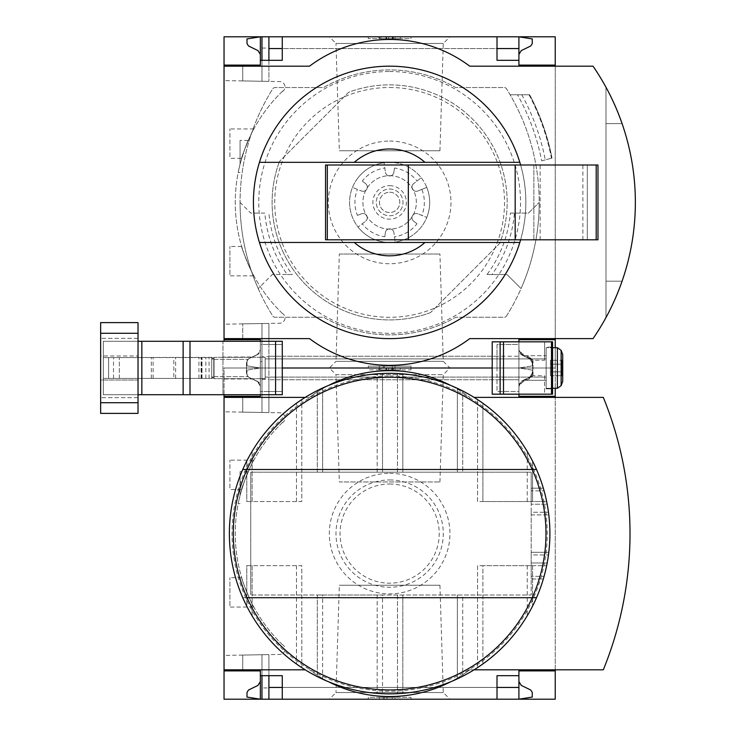 <?xml version="1.0" encoding="UTF-8"?>
<svg xmlns="http://www.w3.org/2000/svg" width="736" height="736" viewBox="0 0 736 736"><rect width="100%" height="100%" fill="white"/><g stroke="black" fill="none" stroke-linecap="round" stroke-linejoin="round"><path stroke-width="0.55" stroke-dasharray="3.68 2.76" d="M241.675 489.532C240.7 489.578 253.037 459.687 253.846 460.147C253.028 459.715 240.7 489.587 241.675 489.532L229.908 489.532L229.908 460.147L229.908 489.532M253.846 607.053C253.018 607.485 240.7 577.613 241.675 577.668C240.7 577.613 253.037 607.513 253.846 607.053L229.908 607.053L229.908 577.668L229.908 607.053M282.799 422.16A154.385 154.385 0 0 0 282.799 645.04L282.799 644.672A154.118 154.118 0 0 0 283.36 645.214A154.118 154.118 0 0 1 282.799 644.672L282.799 645.04A154.385 154.385 0 0 1 282.799 422.16L282.799 422.16M240.065 495.374C243.938 482.356 246.661 474.444 248.234 471.638C246.67 474.426 243.947 482.338 240.065 495.374C243.938 482.356 246.661 474.444 248.234 471.638C246.67 474.426 243.947 482.338 240.065 495.374C237.544 506.276 237.544 506.276 240.065 495.374C237.544 506.276 237.544 506.276 240.065 495.374L240.065 471.638L240.065 495.374M283.36 421.986A154.118 154.118 0 0 0 282.799 422.528A154.118 154.118 0 0 1 283.36 421.986A5.345 5.345 0 0 0 279.772 412.776L224.038 411.801L224.038 655.399L279.772 654.424A5.345 5.345 0 0 0 283.36 645.214A5.345 5.345 0 0 1 279.772 654.424L224.038 655.399L224.038 411.801L279.772 412.776A5.345 5.345 0 0 1 283.36 421.986M260.36 670.892L242.733 670.892L242.733 655.068L268.907 654.617L242.733 655.068L242.733 670.892L260.36 670.892L242.733 670.892L242.733 655.068L242.733 670.892L260.36 670.892L260.36 699.2L260.36 681.573L257.959 685.409L248.501 690.028L247.002 692.429L247.002 697.066L260.36 699.2L260.36 670.892L260.36 675.694L260.36 670.892L260.36 675.694L261.961 675.694L261.961 654.736L261.961 692.797L260.36 692.797M261.961 379.27L268.907 379.27L268.907 412.583L268.907 368L261.961 368L261.961 412.464L261.961 368L260.36 368L260.36 396.308L242.733 396.308L242.733 412.132L268.907 412.583L242.733 412.132L261.961 412.464L242.733 412.132L242.733 396.308L260.36 396.308L260.36 374.403L261.961 374.403L261.961 412.464L261.961 374.403M261.961 687.93L261.961 654.736L261.961 699.2L261.961 654.736L261.961 675.694L268.907 675.694L268.907 654.617L268.907 687.93L261.961 687.93L261.961 692.797M268.907 699.2L518.908 699.2L518.908 681.573L521.309 685.409L530.766 690.028L532.266 692.429L532.266 697.066L518.908 699.2L518.908 687.452L518.908 699.2L268.907 699.2L268.907 654.617L268.907 687.93M268.907 379.27L268.907 391.506L282.265 391.506L260.36 391.506L260.36 396.308L260.36 368L268.907 368L268.907 323.417L242.733 323.868L268.907 323.417L261.961 323.536L268.907 323.417L268.907 356.73L261.961 356.73L261.961 323.536L242.733 323.868L261.961 323.536L261.961 361.597L260.36 361.597L260.36 339.692L242.733 339.692L242.733 323.868L242.733 339.692L260.36 339.692L260.36 374.403M260.36 396.308L242.733 396.308L242.733 412.132L242.733 396.308L260.36 396.308L260.36 368L247.002 370.134L260.36 368L224.038 368L224.038 699.2L555.238 699.2L555.238 368L268.907 368L268.907 356.73M555.238 396.308L518.908 396.308L518.908 356.252L497.012 356.252L497.012 379.748L518.908 379.748L518.908 368L518.908 379.748L518.908 368L268.907 368L268.907 412.583L268.907 391.506L261.961 391.506L261.961 412.464L261.961 391.506L260.36 391.506L260.36 394.708L260.36 386.096A5.345 5.345 0 0 0 257.278 381.248L252.43 378.994L222.962 378.994L222.962 357.006L252.43 357.006L257.278 354.752L249.559 358.349A5.345 5.345 0 0 0 246.468 363.188L246.468 372.812A5.345 5.345 0 0 0 249.559 377.651L252.43 378.994M261.961 699.2L261.961 675.694M555.238 388.295L555.238 368L518.908 368L532.266 365.866L518.908 368L518.908 356.252L518.908 368L532.266 370.134L532.266 374.771L530.766 377.172L532.266 374.771L532.266 370.134L518.908 368L518.908 385.627L521.309 381.791L530.766 377.172L521.309 381.791L518.908 385.627L518.908 368L260.36 368L260.36 385.627L257.959 381.791L248.501 377.172L257.959 381.791L260.36 385.627L260.36 368L261.961 368L261.961 412.464L261.961 323.536L261.961 368L260.36 368L260.36 339.692L260.36 344.494L261.961 344.494L261.961 323.536L261.961 344.494L268.907 344.494L268.907 323.417L268.907 368L261.961 368L261.961 323.536L261.961 368L268.907 368L268.907 344.494L282.265 344.494L260.36 344.494L260.36 341.292L282.265 341.292L282.265 394.708L260.36 394.708L260.36 386.096L257.278 381.248L249.559 377.651A5.345 5.345 0 0 1 246.468 372.812C248.234 377.881 248.234 377.881 246.468 372.812C248.234 377.881 248.234 377.881 246.468 372.812L246.468 363.188L246.468 372.812C248.234 377.881 248.234 377.881 246.468 372.812C248.234 377.881 248.234 377.881 246.468 372.812L246.468 363.188C248.234 358.119 248.234 358.119 246.468 363.188C248.234 358.119 248.234 358.119 246.468 363.188C248.234 358.119 248.234 358.119 246.468 363.188C248.234 358.119 248.234 358.119 246.468 363.188A5.345 5.345 0 0 1 249.559 358.349L252.43 357.006M339.333 254.021L439.935 254.021L339.333 254.021L335.984 361.348L443.284 361.348L335.984 361.348L329.332 368L449.935 368L329.332 368L449.935 368L329.332 368L335.984 374.652L443.284 374.652L335.984 374.652L339.333 481.979L439.935 481.979L339.333 481.979M329.332 699.2L449.935 699.2L329.332 699.2L335.984 692.548L443.284 692.548L335.984 692.548L339.333 585.221L439.935 585.221L339.333 585.221M518.908 675.694L497.012 675.694L497.012 699.2L282.265 699.2L282.265 675.694L268.907 675.694M529.377 378.782L529.377 377.412L522.652 380.549A6.357 6.357 0 0 0 518.981 386.253L522.413 382.159L529.377 378.782L533.03 375.746L544.603 375.746L544.603 394.174L518.908 394.174L518.908 391.506L497.012 391.506L518.908 391.506L518.908 379.748L268.907 379.748L282.265 379.748L282.265 391.506L282.265 368L497.012 368L282.265 368L282.265 356.252L268.907 356.252L518.908 356.252L518.908 344.494L497.012 344.494L497.012 368L492.2 368L497.012 368L497.012 391.506L497.012 379.748L282.265 379.748L282.265 344.494L282.265 356.252L497.012 356.252L497.012 344.494L518.908 344.494L518.908 341.826L518.981 349.747A6.357 6.357 0 0 0 522.652 355.451L529.377 358.588L529.377 357.218L533.03 360.254L544.603 360.254L544.603 341.826L552.561 341.826L552.561 394.174L551.494 394.174L551.494 341.826M497.012 699.2L282.265 699.2M389.638 373.345A160.255 160.255 0 0 1 528.42 613.732A160.255 160.255 0 0 1 250.847 613.732A160.255 160.255 0 0 1 389.638 373.345M546.655 501.547A160.255 160.255 0 0 0 536.516 469.494A160.255 160.255 0 0 1 547.179 504.215A160.255 160.255 0 0 0 544.088 490.866A160.255 160.255 0 0 1 544.088 576.334A160.255 160.255 0 0 0 547.179 562.985A160.255 160.255 0 0 1 536.516 597.706A160.255 160.255 0 0 0 546.655 565.653A160.255 160.255 0 0 1 543.324 579.002A160.255 160.255 0 0 0 543.324 488.198A160.255 160.255 0 0 1 546.655 501.547L531.199 501.547L531.199 472.172L250.746 472.172L250.746 595.028L250.746 472.172L531.199 472.172L531.199 504.215L547.179 504.215L531.199 504.215L531.199 490.866L544.088 490.866L531.199 490.866L531.199 512.228L548.458 512.228L531.199 512.228L531.199 554.972L548.458 554.972L531.199 554.972L531.199 576.334L544.088 576.334L531.199 576.334L531.199 562.985L531.199 595.028L250.746 595.028L531.199 595.028L531.199 565.653L546.655 565.653L531.199 565.653L531.199 579.002L543.324 579.002L531.199 579.002L531.199 552.294L548.798 552.294L531.199 552.294L531.199 514.906L548.798 514.906L531.199 514.906L531.199 488.198L543.324 488.198L531.199 488.198L531.199 501.547L546.655 501.547M242.76 469.494A160.255 160.255 0 0 0 242.76 597.706A160.255 160.255 0 0 1 242.76 469.494L536.516 469.494L242.76 469.494M482.899 403.273L477.554 399.611L482.899 403.273A160.255 160.255 0 0 1 527.234 451.453A160.255 160.255 0 0 0 482.899 403.273L482.899 501.547L532.579 501.547L532.579 461.15L527.234 451.453L532.579 461.15L532.579 501.547L477.554 501.547L477.554 399.611L477.554 501.547L482.899 501.547L482.899 403.273M322.644 388.019L317.299 390.595L322.644 388.019A160.255 160.255 0 0 1 377.182 373.824A160.255 160.255 0 0 0 322.644 388.019L322.644 472.172L382.527 472.172L382.527 373.502L377.182 373.824L382.527 373.502L382.527 472.172L317.299 472.172L317.299 390.595L317.299 472.172L322.644 472.172L322.644 388.019M252.126 615.903L246.79 606.243L252.126 615.903A160.255 160.255 0 0 0 296.47 663.992L301.806 667.653L296.47 663.992A160.255 160.255 0 0 1 252.126 615.903L252.126 565.653L301.806 565.653L301.806 667.653L301.806 565.653L246.79 565.653L246.79 606.243L246.79 565.653L252.126 565.653L252.126 615.903M322.644 679.181L317.299 676.605L322.644 679.181A160.255 160.255 0 0 0 377.182 693.376L382.527 693.698L377.182 693.376A160.255 160.255 0 0 1 322.644 679.181L322.644 595.028L382.527 595.028L382.527 693.698L382.527 595.028L317.299 595.028L317.299 676.605L317.299 595.028L322.644 595.028L322.644 679.181M402.831 693.312L397.486 693.662L402.831 693.312A160.255 160.255 0 0 0 457.369 678.84L462.714 676.228L457.369 678.84A160.255 160.255 0 0 1 402.831 693.312L402.831 595.028L462.714 595.028L462.714 676.228L462.714 595.028L397.486 595.028L397.486 693.662L397.486 595.028L402.831 595.028L402.831 693.312M482.899 663.927L477.554 667.589L482.899 663.927A160.255 160.255 0 0 0 527.234 615.747L532.579 606.05L527.234 615.747A160.255 160.255 0 0 1 482.899 663.927L482.899 565.653L532.579 565.653L532.579 606.05L532.579 565.653L477.554 565.653L477.554 667.589L477.554 565.653L482.899 565.653L482.899 663.927M252.126 451.297L246.79 460.957L252.126 451.297A160.255 160.255 0 0 1 296.47 403.208A160.255 160.255 0 0 0 252.126 451.297L252.126 501.547L301.806 501.547L301.806 399.547L296.47 403.208L301.806 399.547L301.806 501.547L246.79 501.547L246.79 460.957L246.79 501.547L252.126 501.547L252.126 451.297M402.831 373.888L397.486 373.538L402.831 373.888A160.255 160.255 0 0 1 457.369 388.36A160.255 160.255 0 0 0 402.831 373.888L402.831 472.172L462.714 472.172L462.714 390.972L457.369 388.36L462.714 390.972L462.714 472.172L397.486 472.172L397.486 373.538L397.486 472.172L402.831 472.172L402.831 373.888M328.744 385.36A133.547 133.547 0 0 0 309.506 397.385L224.038 397.385M305.21 397.385L309.506 397.385A133.547 133.547 0 0 1 469.761 397.385A133.547 133.547 0 0 0 450.524 385.36M450.524 681.84A133.547 133.547 0 0 0 469.761 669.815L555.238 669.815L555.238 397.385L474.058 397.385M248.501 377.172L247.002 374.771L247.002 370.134L247.002 374.771L248.501 377.172M368.267 368L411.001 368L368.267 368L411.001 368L368.267 368L368.267 366.132L411.001 366.132L368.267 366.132L368.267 368M555.238 347.705L555.238 368L224.038 368L555.238 368L555.238 36.8L224.038 36.8L224.038 341.292M224.038 394.708L224.038 368L260.36 368L260.36 350.373L257.959 354.209L260.36 350.373L260.36 368L260.36 339.692L242.733 339.692L242.733 323.868L242.733 339.692L260.36 339.692M474.058 669.815L469.761 669.815A133.547 133.547 0 0 1 309.506 669.815A133.547 133.547 0 0 0 328.744 681.84M224.038 669.815L305.21 669.815M555.238 670.892L518.908 670.892L518.908 699.2L518.908 681.573M368.267 699.2L411.001 699.2L368.267 699.2L368.267 697.332L411.001 697.332L368.267 697.332L368.267 699.2M555.238 669.815L603.308 669.815A360.714 360.714 0 0 0 603.308 397.385L555.238 397.385M389.638 376.013A157.587 157.587 0 0 1 526.111 612.398A157.587 157.587 0 0 1 253.156 612.398A157.587 157.587 0 0 1 389.638 376.013M389.638 473.303A60.297 60.297 0 0 1 441.858 563.748A60.297 60.297 0 0 1 337.419 563.748A60.297 60.297 0 0 1 389.638 473.303M411.001 699.2L411.001 697.332L411.001 699.2M386.961 699.2L379.408 699.2L386.961 699.2L386.961 697.332L379.408 697.332L394.974 697.332L386.961 697.332L386.961 699.2L392.306 699.2L392.306 697.332L392.306 699.2L394.974 699.2L394.974 697.332L394.974 699.2L384.293 699.2L384.293 697.332L384.293 699.2L386.961 699.2L386.961 697.332M379.408 699.2L379.408 697.332M383.189 699.2L383.189 697.332M411.001 369.868L411.001 366.132L411.001 369.868L368.267 369.868L411.001 369.868M394.974 369.868L385.949 369.868L400.32 369.868L400.32 368L378.948 368L378.948 369.868L400.32 369.868L400.32 368L394.974 368L394.974 369.868L400.32 369.868L378.948 369.868L378.948 368L393.309 368L379.62 368L392.306 368L392.306 366.132L379.408 366.132L394.974 366.132L392.306 366.132L392.306 368L394.974 368L385.949 368L400.32 368L386.961 368L386.961 366.132M400.32 369.868L400.32 368M532.229 597.706L242.76 597.706L532.229 597.706M531.199 562.985L547.179 562.985L531.199 562.985M536.516 469.494L247.048 469.494M536.516 597.706L247.048 597.706M389.638 484.012A49.588 49.588 0 0 1 432.575 558.394A49.588 49.588 0 0 1 346.693 558.394A49.588 49.588 0 0 1 389.638 484.012M389.638 479.955A53.645 53.645 0 0 1 436.098 560.427A53.645 53.645 0 0 1 343.178 560.427A53.645 53.645 0 0 1 389.638 479.955M241.675 158.332C240.7 158.378 253.037 128.487 253.846 128.947C253.028 128.515 240.7 158.387 241.675 158.332L229.908 158.332L229.908 128.947L229.908 158.332M253.846 275.853C253.018 276.285 240.7 246.413 241.675 246.468C240.7 246.413 253.037 276.313 253.846 275.853L229.908 275.853L229.908 246.468L229.908 275.853M282.799 90.96A154.385 154.385 0 0 0 282.799 313.84L282.799 313.472A154.118 154.118 0 0 0 283.36 314.014A154.118 154.118 0 0 1 282.799 313.472L282.799 313.84A154.385 154.385 0 0 1 282.799 90.96L282.799 90.96M240.065 164.174C243.938 151.156 246.661 143.244 248.234 140.438C246.67 143.226 243.947 151.138 240.065 164.174C243.938 151.156 246.661 143.244 248.234 140.438C246.67 143.226 243.947 151.138 240.065 164.174C237.544 175.076 237.544 175.076 240.065 164.174C237.544 175.076 237.544 175.076 240.065 164.174L240.065 140.438L240.065 164.174M283.36 90.786A154.118 154.118 0 0 0 282.799 91.328A154.118 154.118 0 0 1 283.36 90.786A5.345 5.345 0 0 0 279.772 81.576L224.038 80.601L224.038 324.199L279.772 323.224A5.345 5.345 0 0 0 283.36 314.014A5.345 5.345 0 0 1 279.772 323.224L224.038 324.199L224.038 80.601L279.772 81.576A5.345 5.345 0 0 1 283.36 90.786M261.961 48.07L268.907 48.07L268.907 81.383L268.907 36.8L261.961 36.8L261.961 81.264L261.961 36.8L260.36 36.8L260.36 65.108L242.733 65.108L242.733 80.932L268.907 81.383L242.733 80.932L261.961 81.264L242.733 80.932L242.733 65.108L260.36 65.108L260.36 43.203L261.961 43.203L261.961 81.264L261.961 43.203M261.961 356.73L261.961 361.597M268.907 48.07L268.907 81.383L268.907 60.306L282.265 60.306L282.265 36.8L497.012 36.8L268.907 36.8M260.36 65.108L242.733 65.108L242.733 80.932L242.733 65.108L260.36 65.108L260.36 43.203M260.36 60.306L261.961 60.306L261.961 81.264L261.961 60.306L268.907 60.306M261.961 60.306L261.961 36.8M260.36 54.427L260.36 36.8L260.36 54.427L257.959 50.591L248.501 45.972L247.002 43.571L247.002 38.934L260.36 36.8L497.012 36.8L497.012 48.548L282.265 48.548M329.332 36.8L449.935 36.8L329.332 36.8L335.984 43.452L443.284 43.452L335.984 43.452L339.333 150.779L439.935 150.779L339.333 150.779M555.238 339.692L518.908 339.692L518.908 368L518.908 350.373L518.908 368L260.36 368L247.002 365.866L247.002 361.229L248.501 358.828L257.959 354.209L248.501 358.828L247.002 361.229L247.002 365.866L260.36 368L260.36 361.597M497.012 36.8L282.265 36.8M518.908 54.427L518.908 36.8L518.908 48.548L518.908 36.8L532.266 38.934L532.266 43.571L530.766 45.972L521.309 50.591L518.908 54.427L518.908 36.8L518.908 65.108L555.238 65.108M430.56 312.57A117.521 117.521 0 0 1 279.468 161.469A117.521 117.521 0 0 0 430.56 312.57L499.799 243.331A117.521 117.521 0 0 0 348.708 92.23L279.468 161.469L348.708 92.23A117.521 117.521 0 0 1 499.799 243.331L430.56 312.57M264.831 213.081L250.746 213.081L240.065 202.4A213.679 213.679 0 0 0 258.216 288.586L272.283 274.519L287.215 274.519A125.258 125.258 0 0 1 264.831 213.081L250.746 213.081L240.065 202.4A213.679 213.679 0 0 0 258.216 288.586L272.283 274.519L292.229 274.519A121.201 121.201 0 0 1 268.907 213.081M287.215 274.519L292.229 274.519M487.039 274.519L506.994 274.519L521.06 288.586A213.679 213.679 0 0 0 539.212 202.4A213.679 213.679 0 0 1 521.06 288.586L506.994 274.519L487.039 274.519A121.201 121.201 0 0 0 510.361 213.081L514.436 213.081A125.258 125.258 0 0 1 492.053 274.519M510.361 213.081L528.522 213.081L539.212 202.4L528.522 213.081L514.436 213.081M506.506 316.002A213.679 213.679 0 0 0 506.506 88.798A2.668 2.668 0 0 0 504.243 87.547L455.667 87.547A132.48 132.48 0 0 0 323.601 87.547L275.025 87.547A2.668 2.668 0 0 0 272.762 88.798A213.679 213.679 0 0 0 272.762 316.002A2.668 2.668 0 0 0 275.025 317.253L323.601 317.253A132.48 132.48 0 0 0 455.667 317.253L504.243 317.253A2.668 2.668 0 0 0 506.506 316.002A213.679 213.679 0 0 0 506.506 88.798A2.668 2.668 0 0 0 504.243 87.547L455.667 87.547A132.48 132.48 0 0 0 323.601 87.547L275.025 87.547A2.668 2.668 0 0 0 272.762 88.798A213.679 213.679 0 0 0 272.762 316.002A2.668 2.668 0 0 0 275.025 317.253L323.601 317.253A132.48 132.48 0 0 0 455.667 317.253L504.243 317.253A2.668 2.668 0 0 0 506.506 316.002M541.668 160.871L552.009 158.093L541.668 160.871A220.092 220.092 0 0 0 517.5 94.76A220.092 220.092 0 0 1 541.668 160.871M529.202 94.76L510.112 94.76L529.202 94.76A230.368 230.368 0 0 1 551.614 158.203M224.038 338.615L309.506 338.615A133.547 133.547 0 0 0 469.761 338.615L555.238 338.615L555.238 66.185L469.761 66.185A133.547 133.547 0 0 0 309.506 66.185L224.038 66.185M368.267 36.8L411.001 36.8L368.267 36.8L368.267 38.668L368.267 36.8M530.766 358.828L521.309 354.209L518.908 350.373L521.309 354.209L530.766 358.828L532.266 361.229L530.766 358.828M532.266 365.866L532.266 361.229L532.266 365.866M555.238 338.615L593.041 338.615A240.387 240.387 0 0 0 593.041 66.185L555.238 66.185M605.986 317.566A240.387 240.387 0 0 0 605.986 87.234L605.986 317.566L605.986 87.234M622.086 281.198A240.387 240.387 0 0 0 622.086 123.602L605.986 123.602L605.986 281.198L622.086 281.198A240.387 240.387 0 0 0 622.086 123.602L605.986 123.602L605.986 281.198L622.086 281.198A240.387 240.387 0 0 0 622.086 123.602M383.189 368L379.408 368L386.961 368L383.189 368L383.189 366.132M379.408 368L379.408 366.132M394.974 368L394.974 366.132L394.974 368L384.293 368L384.293 366.132L384.293 368L386.961 368M411.001 38.668L411.001 36.8L411.001 38.668L368.267 38.668L411.001 38.668M393.208 38.668L378.948 38.668L378.948 36.8L400.32 36.8L378.948 36.8L378.948 38.668L400.32 38.668L379.62 38.668L393.208 38.668L393.208 36.8M394.974 36.8L394.974 38.668L400.32 38.668L400.32 36.8L400.32 38.668L386.428 38.668L386.428 36.8M394.974 38.668L391.239 38.668L391.239 36.8M386.428 38.668L391.239 38.668M400.32 38.668L400.32 36.8M518.908 60.306L497.012 60.306L497.012 48.548M389.638 66.185A136.215 136.215 0 0 1 507.601 270.508A136.215 136.215 0 0 1 271.667 270.508A136.215 136.215 0 0 1 389.638 66.185M520.619 239.798A136.215 136.215 0 0 0 520.619 165.002L597.972 165.002L597.972 239.798L325.533 239.798L325.533 165.002L520.619 165.002M389.638 71.521A130.879 130.879 0 0 1 502.982 267.84A130.879 130.879 0 0 1 276.294 267.84A130.879 130.879 0 0 1 389.638 71.521M354.301 162.334L424.966 162.334M354.301 242.466L424.966 242.466M533.867 239.798L533.867 165.002L587.282 165.002L533.867 165.002L533.867 239.798L587.282 239.798L533.867 239.798M587.282 239.798L587.282 165.002L587.282 239.798M529.662 94.76A230.773 230.773 0 0 1 552.009 158.093A230.773 230.773 0 0 0 529.662 94.76A230.773 230.773 0 0 1 552.009 158.093M521.778 94.76A223.827 223.827 0 0 1 545.284 159.896M389.638 87.501A114.899 114.899 0 0 1 489.136 259.845A114.899 114.899 0 0 1 290.131 259.845A114.899 114.899 0 0 1 389.638 87.501M389.638 141.073A61.327 61.327 0 0 1 442.75 233.064A61.327 61.327 0 0 1 336.527 233.064A61.327 61.327 0 0 1 389.638 141.073M421.829 189.391L417.827 191.01A4.278 4.278 0 0 1 413.595 183.678A4.278 4.278 0 0 0 417.827 191.01L426.779 187.395A40.066 40.066 0 0 0 421.204 177.735L413.595 183.678L421.204 177.735A40.066 40.066 0 0 0 389.638 162.334A40.066 40.066 0 0 1 424.332 222.428A40.066 40.066 0 0 1 354.936 222.428A40.066 40.066 0 0 1 389.638 162.334A40.066 40.066 0 0 0 384.063 162.73L385.406 172.288L384.063 162.73A40.066 40.066 0 0 0 352.489 187.395L361.44 191.01L352.489 187.395A40.066 40.066 0 0 0 358.064 227.065L365.672 221.122L358.064 227.065A40.066 40.066 0 0 0 395.214 242.07L393.87 232.512L395.214 242.07A40.066 40.066 0 0 0 426.779 217.405L417.827 213.79L426.779 217.405A40.066 40.066 0 0 0 426.779 187.395L421.829 189.391A34.721 34.721 0 0 1 421.829 215.409M357.438 215.409L361.44 213.79A4.278 4.278 0 0 1 365.672 221.122A4.278 4.278 0 0 0 361.44 213.79L357.438 215.409A34.721 34.721 0 0 1 357.438 189.391M362.278 181.019L365.672 183.678A4.278 4.278 0 0 1 361.44 191.01A4.278 4.278 0 0 0 365.672 183.678L362.278 181.019A34.721 34.721 0 0 1 384.799 168.02M394.468 168.02L393.87 172.288A4.278 4.278 0 0 1 385.406 172.288A4.278 4.278 0 0 0 393.87 172.288L394.468 168.02A34.721 34.721 0 0 1 416.999 181.019M416.999 223.781L413.595 221.122A4.278 4.278 0 0 1 417.827 213.79A4.278 4.278 0 0 0 413.595 221.122L416.999 223.781A34.721 34.721 0 0 1 394.468 236.78M384.799 236.78L385.406 232.512A4.278 4.278 0 0 1 393.87 232.512A4.278 4.278 0 0 0 385.406 232.512L384.799 236.78A34.721 34.721 0 0 1 362.278 223.781M389.638 189.042A13.358 13.358 0 0 1 401.203 209.079A13.358 13.358 0 0 1 378.065 209.079A13.358 13.358 0 0 1 389.638 189.042A13.358 13.358 0 0 1 401.203 209.079A13.358 13.358 0 0 1 378.065 209.079A13.358 13.358 0 0 1 389.638 189.042A13.358 13.358 0 0 1 401.203 209.079A13.358 13.358 0 0 1 378.065 209.079A13.358 13.358 0 0 1 389.638 189.042M389.638 175.692A26.708 26.708 0 0 1 412.767 215.758A26.708 26.708 0 0 1 366.5 215.758A26.708 26.708 0 0 1 389.638 175.692A26.708 26.708 0 0 1 412.767 215.758A26.708 26.708 0 0 1 366.5 215.758A26.708 26.708 0 0 1 389.638 175.692M389.638 185.665A16.735 16.735 0 0 1 404.128 210.772A16.735 16.735 0 0 1 375.139 210.772A16.735 16.735 0 0 1 389.638 185.665M389.638 192.252A10.148 10.148 0 0 1 398.424 207.478A10.148 10.148 0 0 1 380.843 207.478A10.148 10.148 0 0 1 389.638 192.252A10.148 10.148 0 0 1 398.424 207.478A10.148 10.148 0 0 1 380.843 207.478A10.148 10.148 0 0 1 389.638 192.252M529.377 357.218L522.413 353.841L519.009 350.299L522.413 355.341L529.626 358.708L523.204 355.718L529.626 358.708L523.204 355.718L529.626 358.708L531.981 360.833L532.744 363.602L532.744 372.398L532.744 363.602L529.626 358.708L532.744 363.602L529.626 358.708L532.744 363.602L532.744 372.398L531.981 375.167L529.626 377.292L532.744 372.398L529.626 377.292L532.744 372.398L532.744 363.602A5.391 5.391 0 0 0 529.626 358.708L529.377 358.588M519.009 385.701L522.413 380.659L529.626 377.292A5.391 5.391 0 0 0 532.744 372.398L529.626 377.292L523.204 380.282L529.377 377.412M544.603 375.746L544.603 394.174L551.494 394.174M544.603 360.254L544.603 341.826L492.2 341.826L492.2 394.174L518.908 394.174L518.981 386.253L518.908 394.174M519.009 350.299L518.908 341.826M532.744 372.398L532.744 363.602L532.744 372.398M552.561 347.162L552.561 388.838L552.561 347.162L552.561 388.838L552.561 347.162L546.158 347.162L546.158 388.838L546.158 347.162L546.158 388.838L546.158 347.162L552.561 347.162M546.158 355.718L546.158 380.282L546.158 355.718L546.158 380.282L546.158 355.718L523.204 355.718L546.158 355.718M546.158 347.705L546.158 388.295L546.158 347.705L546.158 388.295L546.158 347.705L552.561 347.705L546.158 347.705M561.881 375.71L561.881 364.145L561.881 375.71L562.718 376.547L562.718 359.453L562.718 376.547L562.718 359.453L562.718 376.547L561.881 375.71L550.427 375.71L550.427 364.145L561.881 364.145L561.881 360.29L561.881 371.855L561.881 360.29L562.718 359.453L561.881 360.29L561.881 364.145L550.427 364.145L550.427 360.29L561.881 360.29L550.427 360.29L550.427 371.855L561.881 371.855L550.427 371.855L550.427 375.71L561.881 375.71M561.145 350.336L561.145 385.664L562.718 381.358L562.718 354.642L562.718 381.358L562.718 354.642L561.145 350.336L561.145 385.664L561.145 350.336L557.382 347.705L557.382 388.295M546.158 358.92L546.158 377.08L546.158 358.92L546.158 377.08L546.158 358.92L265.172 358.92L265.172 377.08L265.172 358.92L265.172 377.08L265.172 358.92L546.158 358.92M211.747 359.61L211.747 376.39L211.747 359.61L214.047 357.319L214.047 378.681L214.047 357.319L265.172 357.319L265.172 378.681L265.172 357.319L265.172 378.681L265.172 357.319L214.047 357.319L214.047 378.681L214.047 357.319L211.747 359.61L211.747 376.39L211.747 359.61M550.427 364.145L561.881 364.145L550.427 364.145L550.427 360.29L550.427 371.855L550.427 364.145M550.427 371.855L561.881 371.855L550.427 371.855L550.427 375.71L550.427 371.855M260.36 341.292L260.36 349.904L257.278 354.752A5.345 5.345 0 0 0 260.36 349.904L260.36 341.292L222.962 341.292L222.962 357.006M173.825 378.414L103.307 378.414L211.747 378.414L108.652 378.414L108.652 357.586L108.652 378.414L211.747 378.414L211.747 357.586L211.747 378.414L211.747 357.586L211.747 378.414L211.747 357.586L103.307 357.586L103.307 378.414L103.307 357.586L211.747 357.319L211.747 378.414L173.825 378.414L173.825 357.586M189.998 341.292L222.962 341.292L222.962 394.708L189.998 394.708L189.998 341.292L103.307 341.292L103.307 394.708L103.307 341.292L138.028 341.292L138.028 322.598L100.639 322.598L100.639 413.402L100.639 322.598L100.639 413.402L138.028 413.402L100.639 413.402L138.028 413.402L138.028 322.598L100.639 322.598L138.028 322.598L138.028 394.708L103.307 394.708L141.846 394.708L141.846 341.292M260.36 394.708L222.962 394.708L222.962 378.994M189.998 394.708L141.846 394.708M100.639 380.015L100.639 338.348L100.639 397.652L100.639 380.015L138.028 380.015L138.028 397.652L138.028 338.348L138.028 397.652L138.028 338.348L138.028 380.015L100.639 380.015M138.028 394.708L138.028 341.292M100.639 355.985L100.639 338.348L100.639 355.985L138.028 355.985L100.639 355.985M119.333 378.414L119.333 357.586L119.333 378.414M201.6 378.414L201.6 357.586L201.6 378.414M211.747 378.414L211.747 357.586L211.747 378.414M213.771 376.446L213.771 359.343L213.771 376.657L213.771 359.343L248.106 359.343L213.771 359.343L213.771 376.446M392.776 369.868L392.776 368M393.208 369.868L393.208 368M380.88 369.868L380.88 368M386.566 369.868L386.566 368M392.306 369.868L392.306 368M391.239 369.868L391.239 368M388.617 369.868L388.617 368M386.428 369.868L386.428 368M296.47 565.653L296.47 663.992L296.47 565.653M377.182 595.028L377.182 693.376L377.182 595.028M457.369 595.028L457.369 678.84L457.369 595.028M527.234 565.653L527.234 615.747L527.234 565.653M296.47 501.547L296.47 403.208L296.47 501.547M377.182 472.172L377.182 373.824L377.182 472.172M457.369 472.172L457.369 388.36L457.369 472.172M527.234 501.547L527.234 451.453L527.234 501.547M392.776 38.668L392.776 36.8M380.88 38.668L380.88 36.8M386.566 38.668L386.566 36.8M392.306 38.668L392.306 36.8M388.617 38.668L388.617 36.8M540.141 239.798L540.141 165.002M582.875 239.798L582.875 165.002M529.018 94.76A230.202 230.202 0 0 1 551.457 158.24M426.779 187.395A40.066 40.066 0 0 1 426.779 217.405M395.214 162.73A40.066 40.066 0 0 1 421.204 177.735M358.064 177.735A40.066 40.066 0 0 1 384.063 162.73M352.489 217.405A40.066 40.066 0 0 1 352.489 187.395M384.063 242.07A40.066 40.066 0 0 1 358.064 227.065M421.204 227.065A40.066 40.066 0 0 1 395.214 242.07M522.413 382.159L522.413 380.659M531.981 376.234L531.981 375.167M531.981 360.833L531.981 359.766M533.03 375.746L533.03 360.254M522.413 355.341L522.413 353.841M201.995 378.414L201.995 357.586L201.995 378.414M138.028 402.721L100.639 402.721M138.028 333.279L100.639 333.279M183.126 394.708L183.126 341.292M201.066 378.414L201.066 357.586M151.312 378.414L151.312 357.586M153.106 378.414L153.106 357.586M175.619 378.414L175.619 357.586M198.932 378.414L198.932 357.586M205.868 378.414L205.868 357.586M209.079 378.414L209.079 357.586M113.528 378.414L113.528 357.586M497.012 687.452L282.265 687.452M518.908 687.452L268.907 687.452M393.309 369.868L393.309 368M379.62 369.868L379.62 368M385.949 369.868L385.949 368M439.935 585.221L443.284 692.548L449.935 699.2M439.935 481.979L443.284 374.652L449.935 368L443.284 361.348L439.935 254.021M241.675 577.668L229.908 577.668M253.846 460.147L229.908 460.147M248.234 471.638L240.065 471.638M238.179 503.682L240.065 503.682M518.908 48.548L268.907 48.548M393.309 38.668L393.309 36.8M379.62 38.668L379.62 36.8M385.949 38.668L385.949 36.8M439.935 150.779L443.284 43.452L449.935 36.8M241.675 246.468L229.908 246.468M253.846 128.947L229.908 128.947M248.234 140.438L240.065 140.438M238.179 172.482L240.065 172.482M523.204 380.282L546.158 380.282L523.204 380.282M546.158 388.838L552.561 388.838L546.158 388.838M546.158 388.295L552.561 388.295L546.158 388.295M211.747 376.39L214.047 378.681L265.172 378.681L214.047 378.681L211.747 376.39M265.172 377.08L546.158 377.08L265.172 377.08M138.028 397.652L100.639 397.652L138.028 397.652M138.028 338.348L100.639 338.348L138.028 338.348M213.771 359.343L211.747 357.319L213.771 359.343M213.771 376.657L211.747 378.681L213.771 376.657L248.106 376.657L213.771 376.657"/><path stroke-width="1.1" d="M555.238 669.815L555.238 699.2L282.265 699.2L282.265 675.694L260.36 675.694L260.36 699.2L247.002 697.066L247.002 692.429L248.501 690.028L257.959 685.409L260.36 681.573L260.36 670.892L224.038 670.892L224.038 669.815L305.21 669.815M260.36 670.892L224.038 670.892L224.038 699.2L261.961 699.2L261.961 675.694M260.36 394.708L260.36 396.308L224.038 396.308L224.038 394.708M261.961 699.2L268.907 699.2L268.907 675.694M282.265 699.2L268.907 699.2M260.36 396.308L224.038 396.308L224.038 669.815M518.908 681.573L521.309 685.409L530.766 690.028L532.266 692.429L532.266 697.066L518.908 699.2L518.908 687.452L497.012 687.452M282.265 687.452L268.907 687.452M492.2 368L282.265 368L492.2 368M555.238 397.385L555.238 396.308L518.908 396.308L518.908 394.174M555.238 396.308L555.238 388.295M555.238 670.892L518.908 670.892L518.908 675.694L497.012 675.694L497.012 699.2M518.908 675.694L518.908 687.452M305.21 397.385L224.038 397.385M328.744 681.84A133.547 133.547 0 0 0 450.524 681.84M474.058 669.815L603.308 669.815A360.714 360.714 0 0 0 603.308 397.385L474.058 397.385M450.524 385.36A133.547 133.547 0 0 0 328.744 385.36M247.048 597.706A156.336 156.336 0 0 0 532.229 597.706L536.516 597.706A160.255 160.255 0 0 1 242.76 597.706A160.255 160.255 0 0 1 389.638 373.345A160.255 160.255 0 0 1 536.516 597.706A160.255 160.255 0 0 1 242.76 597.706A160.255 160.255 0 0 1 389.638 373.345A160.255 160.255 0 0 1 536.516 469.494L532.229 469.494A156.336 156.336 0 0 1 532.229 597.706L247.048 597.706A156.336 156.336 0 0 1 247.048 469.494L532.229 469.494A156.336 156.336 0 0 0 247.048 469.494L242.76 469.494L247.048 469.494M260.36 341.292L260.36 339.692L224.038 339.692L224.038 338.615L309.506 338.615A133.547 133.547 0 0 0 469.761 338.615L593.041 338.615A240.387 240.387 0 0 0 593.041 66.185L469.761 66.185A133.547 133.547 0 0 0 309.506 66.185L224.038 66.185L224.038 65.108L260.36 65.108L260.36 36.8L268.907 36.8L268.907 60.306M261.961 60.306L261.961 36.8M497.012 48.548L518.908 48.548L518.908 36.8L268.907 36.8M518.908 54.427L521.309 50.591L530.766 45.972L532.266 43.571L532.266 38.934L518.908 36.8L497.012 36.8L497.012 60.306L518.908 60.306L518.908 65.108L555.238 65.108L555.238 36.8L497.012 36.8M260.36 339.692L224.038 339.692L224.038 341.292M260.36 65.108L224.038 65.108L224.038 36.8L260.36 36.8L247.002 38.934L247.002 43.571L248.501 45.972L257.959 50.591L260.36 54.427M282.265 48.548L268.907 48.548M282.265 36.8L282.265 60.306L260.36 60.306M520.619 165.002A136.215 136.215 0 0 0 519.828 162.334L354.301 162.334A53.415 53.415 0 0 1 424.966 162.334L519.828 162.334A136.215 136.215 0 0 0 259.44 162.334L354.301 162.334L259.44 162.334A136.215 136.215 0 0 0 259.44 242.466L354.301 242.466A53.415 53.415 0 0 0 424.966 242.466L259.44 242.466A136.215 136.215 0 0 0 520.619 239.798M555.238 66.185L555.238 65.108M518.908 48.548L518.908 60.306M224.038 66.185L224.038 338.615M555.238 347.705L555.238 338.615M555.238 339.692L518.908 339.692L518.908 341.826M605.986 317.566A240.387 240.387 0 0 0 622.086 281.198M622.086 123.602A240.387 240.387 0 0 0 605.986 87.234M424.966 242.466L519.828 242.466L424.966 242.466M327.308 165.002L325.533 165.002L325.533 239.798L327.308 239.798L327.308 165.002L597.972 165.002L597.972 239.798L515.172 239.798L515.172 165.002M515.172 239.798L408.333 239.798L408.333 165.002M408.333 239.798L327.308 239.798M552.561 394.174L492.2 394.174L492.2 341.826L552.561 341.826L552.561 394.174M562.718 354.642L562.718 381.358L561.145 385.664L561.145 350.336L562.718 354.642M557.382 388.295L561.145 385.664L557.382 388.295L552.561 388.295L557.382 388.295L557.382 347.705L552.561 347.705L557.382 347.705L561.145 350.336M138.028 341.292L282.265 341.292L282.265 394.708L275.586 394.708L275.586 341.292M138.028 394.708L275.586 394.708M100.639 402.721L100.639 413.402L138.028 413.402L138.028 402.721L100.639 402.721L100.639 322.598L138.028 322.598L138.028 402.721M536.516 469.494A160.255 160.255 0 0 1 536.516 597.706M596.197 239.798L596.197 165.002M500.121 394.174L500.121 341.826M551.494 394.174L551.494 341.826M503.507 394.174L503.507 341.826M138.028 333.279L100.639 333.279M141.846 394.708L141.846 341.292M183.126 394.708L183.126 341.292M189.998 394.708L189.998 341.292"/></g></svg>
